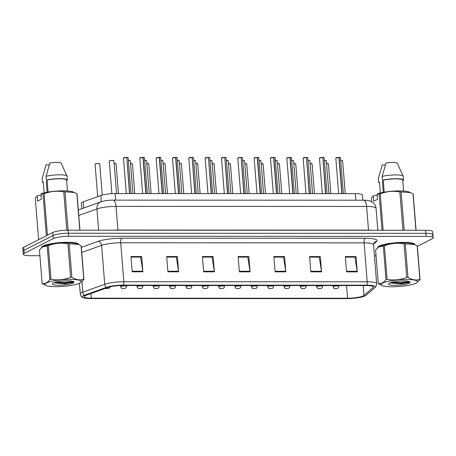 <?xml version="1.0" encoding="UTF-8"?>
<svg xmlns="http://www.w3.org/2000/svg" width="456" height="456" viewBox="0 0 456 456"><rect width="100%" height="100%" fill="white"/><g stroke="black" fill="none" stroke-linecap="round" stroke-linejoin="round"><path stroke-width="0.68" d="M81.841 208.688L81.396 203.148A11.685 2.132 -4.6 0 1 83.277 201.803L100.833 195.493A11.685 2.132 -4.6 0 1 115.157 193.578L355.315 193.652A11.685 2.132 -4.6 0 1 362.4 195.037L362.816 200.212M414.949 244.644L414.943 244.598A18.696 3.409 175.4 0 0 399.901 242.467A18.696 3.409 175.4 0 0 379.158 246.092A18.696 3.409 175.4 0 0 377.671 247.597L377.682 247.739M78.825 244.547L78.82 244.501A18.696 3.409 175.4 0 0 63.772 242.364A18.696 3.409 175.4 0 0 43.035 245.995A18.696 3.409 175.4 0 0 41.547 247.5L41.559 247.642M363.369 295.847A12.073 2.2 -4.6 0 1 347.58 298.241L91.342 298.167A12.073 2.2 -4.6 0 1 84.018 296.736A12.073 2.2 -4.6 0 1 85.967 295.345L107.907 287.462A12.073 2.2 -4.6 0 1 122.71 285.479L366.1 285.553A12.073 2.2 -4.6 0 1 373.418 286.984A12.073 2.2 -4.6 0 1 373.111 287.536L364.019 295.431A12.073 2.2 -4.6 0 1 363.369 295.847M365.153 295.847A14.022 2.554 175.4 0 0 365.889 295.38A14.022 2.554 175.4 0 0 365.911 295.363L374.997 287.474A14.022 2.554 175.4 0 0 366.858 285.165L123.468 285.097A14.022 2.554 175.4 0 0 106.276 287.394L84.337 295.277A14.022 2.554 175.4 0 0 82.564 297.483A14.022 2.554 175.4 0 0 90.579 298.549L346.817 298.629A14.022 2.554 175.4 0 0 365.153 295.847M432.026 235.666A11.685 2.132 175.4 0 0 432.955 234.726L432.71 231.671A11.685 2.132 175.4 0 0 425.625 230.286L68.064 230.183A11.685 2.132 175.4 0 0 52.782 232.497L23.729 247.272L23.974 250.327A11.685 2.132 175.4 0 0 23.045 251.267A11.685 2.132 175.4 0 1 23.974 250.327L53.027 235.552L23.974 250.327L24.219 253.376A11.685 2.132 175.4 0 0 23.29 254.317A11.685 2.132 175.4 0 0 30.375 255.702L39.917 255.708M68.064 230.183L68.309 233.233A11.685 2.132 175.4 0 0 53.027 235.552A11.685 2.132 175.4 0 1 68.309 233.233L425.87 233.341L68.309 233.233L68.554 236.288A11.685 2.132 175.4 0 0 53.272 238.608L24.219 253.376M432.955 234.726A11.685 2.132 175.4 0 0 425.87 233.341A11.685 2.132 175.4 0 1 432.955 234.726L433.2 237.775A11.685 2.132 175.4 0 0 426.115 236.396L68.554 236.288M374.427 255.805L376.046 255.805M417.371 246.297L432.271 238.716A11.685 2.132 175.4 0 0 433.2 237.775M167.911 271.81L166.685 256.54L177.401 256.54L178.632 271.81L167.911 271.81M132.183 271.799L130.957 256.529L141.673 256.534L142.905 271.804L132.183 271.799M275.093 271.839L273.868 256.568L284.584 256.574L285.815 271.844L275.093 271.839M310.821 271.85L309.595 256.58L320.312 256.585L321.543 271.856L310.821 271.85M346.549 271.861L345.323 256.591L356.039 256.597L357.27 271.867L346.549 271.861M203.638 271.822L202.413 256.551L213.129 256.551L214.36 271.822L203.638 271.822M239.366 271.833L238.14 256.563L248.856 256.563L250.087 271.833L239.366 271.833M248.856 256.563L247.785 257.11M238.186 257.104L247.807 257.11L250.019 271.246A3.506 1.397 90 0 1 250.087 271.833M213.129 256.551L212.057 257.099L214.291 271.234A3.506 1.397 90 0 1 214.36 271.822M356.039 256.597L354.967 257.138M345.369 257.138L354.99 257.138L357.202 271.28A3.506 1.397 90 0 1 357.27 271.867M320.312 256.585L319.24 257.133M309.641 257.127L319.263 257.133L321.474 271.269A3.506 1.397 90 0 1 321.543 271.856M284.584 256.574L283.512 257.121M273.913 257.116L283.535 257.121L285.747 271.257A3.506 1.397 90 0 1 285.815 271.844M141.673 256.534L140.602 257.076M131.003 257.076L140.625 257.076L142.836 271.217A3.506 1.397 90 0 1 142.905 271.804M177.401 256.54L176.329 257.087M166.731 257.087L176.352 257.087L178.564 271.229A3.506 1.397 90 0 1 178.632 271.81M202.458 257.093L212.08 257.099M23.729 247.272A11.685 2.132 175.4 0 0 22.8 248.212L23.29 254.317M335.57 288.694A1.949 0.701 -90.5 0 0 335.622 288.699A1.949 0.701 -90.5 0 0 335.758 288.659L336.99 288.466L335.758 288.659M335.679 288.659A1.949 0.849 90.6 0 1 335.508 288.699C334.026 288.124 334.487 289.588 333.034 286.79A2.924 0.53 -4.6 0 1 333.268 286.556A2.924 0.53 -4.6 0 1 336.505 285.992A2.924 0.53 -4.6 0 1 338.859 286.322C338.597 287.611 338.221 288.266 337.719 288.295L335.622 288.699M349.763 285.633A1.949 0.701 -90.5 0 0 349.815 285.638A1.949 0.701 -90.5 0 0 349.952 285.599L350.607 285.547M349.41 285.547L349.98 285.547M349.872 285.599A1.949 0.849 90.6 0 1 349.701 285.638L348.857 285.547M340.37 157.668A2.257 0.41 -4.6 0 0 339.116 157.44L340.467 157.776A2.337 0.427 175.4 0 0 339.144 157.497L338.956 157.508M335.89 158.027A2.257 0.41 -4.6 0 1 336.061 157.884A2.257 0.41 -4.6 0 1 338.922 157.44L341.863 193.646M339.144 157.497L342.051 193.646M406.438 279.494A18.308 3.334 175.4 0 0 386.785 281.665A18.308 3.334 175.4 0 0 382.094 285.587A18.308 3.334 175.4 0 0 392.137 286.767A18.308 3.334 175.4 0 0 416.659 282.805A18.308 3.334 175.4 0 0 406.438 279.494M408.006 277.413C412.099 279.916 416.054 280.571 419.885 279.385A21.033 3.83 175.4 0 1 420.05 279.625L417.348 246.058A21.033 3.83 175.4 0 0 417.183 245.824L414.652 244.513L405.304 243.846L408.006 277.413A21.033 3.83 175.4 0 0 407.379 277.408A21.033 3.83 175.4 0 0 406.741 277.413L404.039 243.846C397.375 242.655 390.838 243.304 384.419 245.812A21.033 3.83 175.4 0 0 383.319 246.052L378.685 246.992L375.579 249.985L378.275 283.552C381.011 284.082 383.593 282.771 386.021 279.613L383.319 246.052M384.419 245.812L387.115 279.374C393.779 280.571 400.322 279.916 406.741 277.413M387.115 279.374A21.033 3.83 175.4 0 0 386.021 279.613M378.275 283.552A21.033 3.83 175.4 0 0 378.446 283.786L382.094 285.587M405.304 243.846A21.033 3.83 175.4 0 0 404.677 243.846A21.033 3.83 175.4 0 0 404.039 243.846M414.652 244.513L413.535 244.023A18.308 3.334 175.4 0 0 403.486 242.843A18.308 3.334 175.4 0 0 378.97 246.804L378.685 246.987M390.929 283.022L401.075 283.86L409.608 282.344M392.177 282.178A10.881 1.984 175.4 0 0 388.597 283.621A10.881 1.984 175.4 0 0 399.445 285.108A10.881 1.984 175.4 0 0 409.921 281.905A10.881 1.984 175.4 0 0 408.964 281.477L405.544 280.862L396.857 281.249L392.177 282.178M419.885 279.385L417.183 245.824M420.05 279.625L416.659 282.805M391.909 282.247L400.482 282.635L409.323 281.591M390.61 282.612L400.533 283.239L409.887 282.036M414.806 244.581A18.696 3.409 175.4 0 0 398.818 242.9A18.696 3.409 175.4 0 0 379.192 246.474A18.696 3.409 175.4 0 0 377.745 247.688M416.083 230.286L413.17 194.142A21.033 3.83 175.4 0 0 413.005 193.903L409.357 192.101A18.308 3.334 175.4 0 0 395.164 191.024A18.308 3.334 175.4 0 0 377.876 193.589L377.089 194.079L377.511 199.318L373.703 201.25L373.287 196.017L371.401 198.069L371.691 201.723M373.287 196.017L374.074 195.521L377.203 195.521M383.274 192.329L382.413 181.625A8.806 1.607 175.4 0 0 383.388 182.041M385.405 164.986L382.225 164.986L378.355 178.347A12.466 2.274 175.4 0 0 378.355 178.381A12.466 2.274 175.4 0 0 378.36 178.416M380.31 192.939L379.443 182.161L378.662 182.161A12.466 2.274 175.4 0 0 378.662 182.2A12.466 2.274 175.4 0 0 379.506 182.924M378.662 182.161L378.355 178.347M410.474 192.592L401.126 191.93A21.033 3.83 175.4 0 0 399.861 191.93C393.203 190.733 386.659 191.389 380.241 193.891A21.033 3.83 175.4 0 0 379.141 194.131L377.089 194.079M415.935 230.286L413.005 193.903M401.126 191.93L404.215 230.28M402.95 230.28L399.861 191.93M380.241 193.891L383.165 230.274M382.048 230.274L379.141 194.131M403.509 180.166L403.207 176.415A12.466 2.274 175.4 0 0 403.207 176.381A12.466 2.274 175.4 0 0 403.167 176.238L397.182 163.054A7.792 1.419 175.4 0 0 386.027 163.048L382.156 176.409L382.464 180.228L383.245 180.228L384.203 192.17M403.167 176.238A12.466 2.274 175.4 0 0 395.187 174.91A12.466 2.274 175.4 0 0 382.156 176.409M403.606 191.064L402.733 180.234L403.514 180.234A12.466 2.274 175.4 0 0 403.509 180.2A12.466 2.274 175.4 0 0 395.865 178.724A12.466 2.274 175.4 0 0 382.464 180.228M402.733 180.234A11.685 2.132 175.4 0 0 395.648 178.877A11.685 2.132 175.4 0 0 383.245 180.228M70.309 279.397A18.308 3.334 175.4 0 0 50.656 281.563A18.308 3.334 175.4 0 0 45.965 285.49A18.308 3.334 175.4 0 0 56.014 286.664A18.308 3.334 175.4 0 0 80.53 282.709A18.308 3.334 175.4 0 0 70.309 279.397M71.877 277.311C75.97 279.819 79.931 280.474 83.761 279.289A21.033 3.83 175.4 0 1 83.927 279.522L81.225 245.961A21.033 3.83 175.4 0 0 81.06 245.721L78.523 244.41L69.181 243.749L71.877 277.311A21.033 3.83 175.4 0 0 71.25 277.311A21.033 3.83 175.4 0 0 70.617 277.311L67.915 243.749C61.252 242.552 54.709 243.208 48.29 245.716A21.033 3.83 175.4 0 0 47.196 245.949L42.556 246.89L39.45 249.888L42.151 283.45C44.887 283.985 47.47 282.669 49.892 279.511L47.196 245.949M48.29 245.716L50.992 279.277C57.655 280.474 64.193 279.819 70.617 277.311M50.992 279.277A21.033 3.83 175.4 0 0 49.892 279.511M42.151 283.45A21.033 3.83 175.4 0 0 42.317 283.689L45.965 285.49M69.181 243.749A21.033 3.83 175.4 0 0 68.548 243.749A21.033 3.83 175.4 0 0 67.915 243.749M78.523 244.41L77.412 243.92A18.308 3.334 175.4 0 0 67.363 242.746A18.308 3.334 175.4 0 0 42.847 246.702L42.556 246.89M54.805 282.925L64.951 283.757L73.479 282.247M56.048 282.082A10.881 1.984 175.4 0 0 52.474 283.524A10.881 1.984 175.4 0 0 63.321 285.006A10.881 1.984 175.4 0 0 73.792 281.808A10.881 1.984 175.4 0 0 72.84 281.375L69.42 280.765L60.733 281.147L56.048 282.082M83.761 279.289L81.06 245.721M83.927 279.522L80.53 282.709M55.78 282.144L64.359 282.532L73.199 281.495M54.486 282.509L64.404 283.142L73.764 281.933M78.683 244.484A18.696 3.409 175.4 0 0 62.694 242.803A18.696 3.409 175.4 0 0 43.063 246.377A18.696 3.409 175.4 0 0 41.621 247.585M79.954 230.183L77.047 194.039A21.033 3.83 175.4 0 0 76.882 193.806L73.234 192.005A18.308 3.334 175.4 0 0 59.035 190.927A18.308 3.334 175.4 0 0 41.752 193.492L40.96 193.982L41.382 199.215L37.58 201.147L37.158 195.915L35.272 197.967L38.629 239.691M37.158 195.915L37.951 195.424L41.08 195.424M47.15 192.227L46.29 181.522A8.806 1.607 175.4 0 0 47.264 181.944M49.282 164.884L46.102 164.884L42.226 178.245A12.466 2.274 175.4 0 0 42.231 178.279A12.466 2.274 175.4 0 0 42.231 178.319M44.181 192.837L43.314 182.064L42.533 182.064A12.466 2.274 175.4 0 0 42.539 182.098A12.466 2.274 175.4 0 0 43.377 182.827M42.533 182.064L42.226 178.245M74.345 192.495L65.003 191.828A21.033 3.83 175.4 0 0 63.737 191.828C57.074 190.631 50.536 191.286 44.112 193.794A21.033 3.83 175.4 0 0 43.018 194.028L40.96 193.982M79.806 230.183L76.882 193.806M65.003 191.828L68.087 230.183M66.821 230.195L63.737 191.828M44.112 193.794L47.447 235.21M46.375 235.758L43.018 194.028M67.38 180.063L67.078 176.318A12.466 2.274 175.4 0 0 67.078 176.284A12.466 2.274 175.4 0 0 67.043 176.141L61.058 162.957A7.792 1.419 175.4 0 0 49.903 162.952L46.033 176.312L46.335 180.131L47.116 180.131L48.079 192.067M67.043 176.141A12.466 2.274 175.4 0 0 59.063 174.808A12.466 2.274 175.4 0 0 46.033 176.312M67.477 190.961L66.604 180.137L67.385 180.137A12.466 2.274 175.4 0 0 67.385 180.097A12.466 2.274 175.4 0 0 59.736 178.627A12.466 2.274 175.4 0 0 46.335 180.131M66.604 180.137A11.685 2.132 175.4 0 0 59.525 178.78A11.685 2.132 175.4 0 0 47.116 180.131M319.234 288.688A1.949 0.701 -90.5 0 0 319.285 288.694A1.949 0.701 -90.5 0 0 319.422 288.654L320.659 288.46L319.422 288.654M319.348 288.654A1.949 0.849 90.6 0 1 319.171 288.694C317.69 288.118 318.151 289.583 316.698 286.784A2.924 0.53 -4.6 0 1 316.931 286.55A2.924 0.53 -4.6 0 1 320.175 285.986A2.924 0.53 -4.6 0 1 322.523 286.317C322.267 287.605 321.885 288.26 321.389 288.289L319.285 288.694M302.904 288.682A1.949 0.701 -90.5 0 0 302.955 288.688A1.949 0.701 -90.5 0 0 303.092 288.648L304.323 288.454L303.092 288.648M303.012 288.648A1.949 0.849 90.6 0 1 302.841 288.688C301.353 288.112 301.821 289.577 300.367 286.784A2.924 0.53 -4.6 0 1 300.595 286.545A2.924 0.53 -4.6 0 1 303.838 285.98A2.924 0.53 -4.6 0 1 306.187 286.311C305.93 287.599 305.548 288.255 305.053 288.283L302.955 288.688M286.567 288.676A1.949 0.701 -90.5 0 0 286.619 288.682A1.949 0.701 -90.5 0 0 286.756 288.642L287.987 288.448L286.756 288.642M286.676 288.642A1.949 0.849 90.6 0 1 286.505 288.682C285.017 288.106 285.484 289.577 284.031 286.778A2.924 0.53 -4.6 0 1 284.265 286.539A2.924 0.53 -4.6 0 1 287.502 285.975A2.924 0.53 -4.6 0 1 289.856 286.305C289.594 287.594 289.218 288.255 288.716 288.277L286.619 288.682M270.231 288.671A1.949 0.701 -90.5 0 0 270.283 288.676A1.949 0.701 -90.5 0 0 270.419 288.637L271.656 288.448L270.419 288.637M270.34 288.637A1.949 0.849 90.6 0 1 270.169 288.676C268.687 288.101 269.148 289.571 267.695 286.773A2.924 0.53 -4.6 0 1 267.928 286.539A2.924 0.53 -4.6 0 1 271.166 285.969A2.924 0.53 -4.6 0 1 273.52 286.305C273.258 287.588 272.882 288.249 272.38 288.272L270.283 288.676M322.774 157.434L324.13 157.77A2.337 0.427 175.4 0 0 322.808 157.491L325.533 193.64M322.808 157.491L325.715 193.64M322.586 157.434L322.62 157.491A2.337 0.427 175.4 0 0 319.662 157.958A2.337 0.427 175.4 0 0 319.474 158.146L322.591 157.434A2.257 0.41 -4.6 0 0 319.724 157.879A2.257 0.41 -4.6 0 0 319.553 158.021M306.443 157.428L307.8 157.765A2.337 0.427 175.4 0 0 306.472 157.491L309.197 193.64M306.472 157.491L309.385 193.64M306.255 157.428L306.289 157.491A2.337 0.427 175.4 0 0 303.325 157.953A2.337 0.427 175.4 0 0 303.137 158.141L306.261 157.428A2.257 0.41 -4.6 0 0 303.388 157.873A2.257 0.41 -4.6 0 0 303.217 158.015M287.058 157.873A2.257 0.41 -4.6 0 1 289.919 157.423L291.464 157.759A2.337 0.427 175.4 0 0 290.141 157.485L290.101 157.423A2.257 0.41 -4.6 0 1 291.367 157.651M289.925 157.423L286.807 158.135A2.337 0.427 175.4 0 1 286.989 157.947A2.337 0.427 175.4 0 1 289.953 157.485L292.86 193.635M290.141 157.485L293.048 193.635M270.55 158.01A2.257 0.41 -4.6 0 1 270.721 157.867A2.257 0.41 -4.6 0 1 273.583 157.417L275.128 157.753A2.337 0.427 175.4 0 0 273.805 157.48L273.765 157.417A2.257 0.41 -4.6 0 1 275.031 157.645M273.589 157.417L270.471 158.129A2.337 0.427 175.4 0 1 270.653 157.941A2.337 0.427 175.4 0 1 273.617 157.48L276.524 193.629M273.805 157.48L276.712 193.629M333.427 285.627A1.949 0.701 -90.5 0 0 333.478 285.633A1.949 0.701 -90.5 0 0 333.615 285.593L334.271 285.541M333.074 285.541L333.644 285.541M333.535 285.593A1.949 0.849 90.6 0 1 333.364 285.633L332.521 285.541M317.091 285.621A1.949 0.701 -90.5 0 0 317.142 285.627A1.949 0.701 -90.5 0 0 317.279 285.587L317.935 285.541M316.738 285.541L317.308 285.541M317.199 285.587A1.949 0.849 90.6 0 1 317.028 285.627L316.19 285.541M300.755 285.616A1.949 0.701 -90.5 0 0 300.806 285.621A1.949 0.701 -90.5 0 0 300.943 285.581L301.598 285.536M300.407 285.536L300.971 285.536M300.869 285.581A1.949 0.849 90.6 0 1 300.692 285.621L299.854 285.536M284.424 285.616A1.949 0.701 -90.5 0 0 284.476 285.616A1.949 0.701 -90.5 0 0 284.612 285.581L285.268 285.53M284.071 285.53L284.641 285.53M284.533 285.581A1.949 0.849 90.6 0 1 284.362 285.616L283.518 285.53M253.895 288.671A1.949 0.701 -90.5 0 0 253.946 288.671A1.949 0.701 -90.5 0 0 254.083 288.637L255.32 288.443L254.083 288.637M254.009 288.637A1.949 0.849 90.6 0 1 253.832 288.671C252.35 288.101 252.812 289.566 251.359 286.767A2.924 0.53 -4.6 0 1 251.592 286.533A2.924 0.53 -4.6 0 1 254.836 285.963A2.924 0.53 -4.6 0 1 257.184 286.3C256.927 287.588 256.546 288.243 256.05 288.266L253.946 288.671M237.565 288.665A1.949 0.701 -90.5 0 0 237.616 288.671A1.949 0.701 -90.5 0 0 237.753 288.631L238.984 288.437L237.753 288.631M237.673 288.631A1.949 0.849 90.6 0 1 237.502 288.671C236.014 288.095 236.482 289.56 235.028 286.761A2.924 0.53 -4.6 0 1 235.256 286.528A2.924 0.53 -4.6 0 1 238.499 285.958A2.924 0.53 -4.6 0 1 240.848 286.294C240.591 287.582 240.215 288.238 239.713 288.266L237.616 288.671M221.228 288.659A1.949 0.701 -90.5 0 0 221.28 288.665A1.949 0.701 -90.5 0 0 221.416 288.625L222.648 288.431L221.416 288.625M221.337 288.625A1.949 0.849 90.6 0 1 221.166 288.665C219.678 288.089 220.145 289.554 218.692 286.756A2.924 0.53 -4.6 0 1 218.926 286.522A2.924 0.53 -4.6 0 1 222.163 285.958A2.924 0.53 -4.6 0 1 224.517 286.288C224.255 287.576 223.879 288.232 223.377 288.26L221.28 288.665M204.892 288.654A1.949 0.701 -90.5 0 0 204.944 288.659A1.949 0.701 -90.5 0 0 205.08 288.62L206.317 288.426L205.08 288.62M205 288.62A1.949 0.849 90.6 0 1 204.829 288.659C203.347 288.084 203.809 289.549 202.356 286.75A2.924 0.53 -4.6 0 1 202.589 286.516A2.924 0.53 -4.6 0 1 205.827 285.952A2.924 0.53 -4.6 0 1 208.181 286.282C207.919 287.571 207.543 288.226 207.047 288.255L204.944 288.659M268.088 285.61A1.949 0.701 -90.5 0 0 268.139 285.616A1.949 0.701 -90.5 0 0 268.276 285.576L268.932 285.524M267.735 285.524L268.305 285.524M268.196 285.576A1.949 0.849 90.6 0 1 268.025 285.616L267.182 285.524M251.752 285.604A1.949 0.701 -90.5 0 0 251.803 285.61A1.949 0.701 -90.5 0 0 251.94 285.57L252.595 285.519M251.404 285.519L251.968 285.519M251.86 285.57A1.949 0.849 90.6 0 1 251.689 285.61L250.851 285.519M235.416 285.599A1.949 0.701 -90.5 0 0 235.473 285.604A1.949 0.701 -90.5 0 0 235.604 285.564L236.259 285.513M235.068 285.513L235.632 285.513M235.53 285.564A1.949 0.849 90.6 0 1 235.353 285.604L234.515 285.513M219.085 285.593A1.949 0.701 -90.5 0 0 219.136 285.599A1.949 0.701 -90.5 0 0 219.273 285.559L219.929 285.513M218.732 285.507L219.302 285.513M219.194 285.559A1.949 0.849 90.6 0 1 219.022 285.599L218.179 285.507M257.281 157.48L258.797 157.753A2.337 0.427 175.4 0 0 257.469 157.474L257.429 157.411A2.257 0.41 -4.6 0 1 258.695 157.645M254.214 158.004A2.257 0.41 -4.6 0 1 254.385 157.861A2.257 0.41 -4.6 0 1 257.247 157.411L260.194 193.623M257.469 157.474L260.376 193.623M242.364 157.639A2.257 0.41 -4.6 0 0 241.11 157.411L242.461 157.747A2.337 0.427 175.4 0 0 241.133 157.468L243.857 193.618M241.133 157.468L244.045 193.618M240.916 157.411L240.95 157.468A2.337 0.427 175.4 0 0 237.986 157.93A2.337 0.427 175.4 0 0 237.798 158.118L240.922 157.405A2.257 0.41 -4.6 0 0 238.049 157.856A2.257 0.41 -4.6 0 0 237.878 157.998M226.028 157.633A2.257 0.41 -4.6 0 0 224.774 157.405L226.125 157.742A2.337 0.427 175.4 0 0 224.802 157.462L227.521 193.612M224.802 157.462L227.709 193.612M224.58 157.405L224.614 157.462A2.337 0.427 175.4 0 0 221.65 157.93A2.337 0.427 175.4 0 0 221.468 158.118L224.586 157.4A2.257 0.41 -4.6 0 0 221.719 157.85A2.257 0.41 -4.6 0 0 221.542 157.993M188.556 288.648A1.949 0.701 -90.5 0 0 188.607 288.654A1.949 0.701 -90.5 0 0 188.744 288.614L189.981 288.42L188.744 288.614M188.67 288.614A1.949 0.849 90.6 0 1 188.493 288.654C187.011 288.078 187.473 289.543 186.019 286.75A2.924 0.53 -4.6 0 1 186.253 286.51A2.924 0.53 -4.6 0 1 189.496 285.946A2.924 0.53 -4.6 0 1 191.845 286.277C191.588 287.565 191.206 288.22 190.711 288.249L188.607 288.654M172.225 288.642A1.949 0.701 -90.5 0 0 172.277 288.648A1.949 0.701 -90.5 0 0 172.414 288.608L173.645 288.42L172.414 288.608M172.334 288.608A1.949 0.849 90.6 0 1 172.163 288.648C170.675 288.072 171.142 289.543 169.689 286.744A2.924 0.53 -4.6 0 1 169.917 286.505A2.924 0.53 -4.6 0 1 173.16 285.94A2.924 0.53 -4.6 0 1 175.509 286.277C175.252 287.559 174.876 288.22 174.374 288.243L172.277 288.648M155.889 288.637A1.949 0.701 -90.5 0 0 155.941 288.642A1.949 0.701 -90.5 0 0 156.077 288.608L157.309 288.414L156.077 288.608M155.998 288.608A1.949 0.849 90.6 0 1 155.827 288.642C154.345 288.067 154.806 289.537 153.353 286.738A2.924 0.53 -4.6 0 1 153.586 286.505A2.924 0.53 -4.6 0 1 156.824 285.935A2.924 0.53 -4.6 0 1 159.178 286.271C158.916 287.559 158.54 288.215 158.038 288.238L155.941 288.642M139.553 288.637A1.949 0.701 -90.5 0 0 139.604 288.637A1.949 0.701 -90.5 0 0 139.741 288.602L140.978 288.409L139.741 288.602M139.661 288.602A1.949 0.849 90.6 0 1 139.49 288.637C138.008 288.067 138.47 289.531 137.017 286.733A2.924 0.53 -4.6 0 1 137.25 286.499A2.924 0.53 -4.6 0 1 140.488 285.929A2.924 0.53 -4.6 0 1 142.842 286.265C142.585 287.554 142.204 288.209 141.708 288.238L139.604 288.637M123.223 288.631A1.949 0.701 -90.5 0 0 123.274 288.637A1.949 0.701 -90.5 0 0 123.405 288.597L124.642 288.403L123.405 288.597M123.331 288.597A1.949 0.849 90.6 0 1 123.154 288.637C121.672 288.061 122.14 289.526 120.68 286.727A2.924 0.53 -4.6 0 1 120.914 286.493A2.924 0.53 -4.6 0 1 124.157 285.923A2.924 0.53 -4.6 0 1 126.506 286.26C126.249 287.548 125.867 288.203 125.371 288.232L123.274 288.637M106.886 288.625A1.949 0.701 -90.5 0 0 106.938 288.631A1.949 0.701 -90.5 0 0 107.074 288.591L108.306 288.397L107.074 288.591M106.995 288.591A1.949 0.849 90.6 0 1 106.824 288.631L105.444 288.346M202.749 285.587A1.949 0.701 -90.5 0 0 202.8 285.593A1.949 0.701 -90.5 0 0 202.937 285.553L203.593 285.507M202.396 285.507L202.966 285.507M202.857 285.553A1.949 0.849 90.6 0 1 202.686 285.593L201.848 285.507M186.413 285.581A1.949 0.701 -90.5 0 0 186.464 285.587A1.949 0.701 -90.5 0 0 186.601 285.547L187.256 285.502M186.065 285.502L186.629 285.502M186.527 285.547A1.949 0.849 90.6 0 1 186.35 285.587L185.512 285.502M170.082 285.581A1.949 0.701 -90.5 0 0 170.134 285.581A1.949 0.701 -90.5 0 0 170.265 285.547L170.92 285.496M169.729 285.496L170.299 285.496M170.191 285.547A1.949 0.849 90.6 0 1 170.014 285.581L169.176 285.496M153.746 285.576A1.949 0.701 -90.5 0 0 153.797 285.581A1.949 0.701 -90.5 0 0 153.934 285.541L154.59 285.49M153.393 285.49L153.963 285.49M153.854 285.541A1.949 0.849 90.6 0 1 153.683 285.581L152.84 285.49M137.41 285.57A1.949 0.701 -90.5 0 0 137.461 285.576A1.949 0.701 -90.5 0 0 137.598 285.536L138.254 285.484M137.056 285.484L137.626 285.484M137.518 285.536A1.949 0.849 90.6 0 1 137.347 285.576L136.509 285.484M121.074 285.564A1.949 0.701 -90.5 0 0 121.125 285.57A1.949 0.701 -90.5 0 0 121.262 285.53L121.872 285.49M120.88 285.513L121.25 285.502M121.188 285.53A1.949 0.849 90.6 0 1 121.011 285.57L120.43 285.53M208.432 157.4L209.788 157.736A2.337 0.427 175.4 0 0 208.466 157.462L211.185 193.606M208.466 157.462L211.373 193.606M208.244 157.4L208.278 157.462A2.337 0.427 175.4 0 0 205.32 157.924A2.337 0.427 175.4 0 0 205.132 158.112L208.249 157.4A2.257 0.41 -4.6 0 0 205.382 157.844A2.257 0.41 -4.6 0 0 205.211 157.987M192.096 157.394L193.458 157.73A2.337 0.427 175.4 0 0 192.13 157.457L194.855 193.606M192.13 157.457L195.037 193.606M191.913 157.394L191.942 157.457A2.337 0.427 175.4 0 0 188.983 157.918A2.337 0.427 175.4 0 0 188.795 158.107L191.919 157.394A2.257 0.41 -4.6 0 0 189.046 157.844A2.257 0.41 -4.6 0 0 188.875 157.981M172.716 157.839A2.257 0.41 -4.6 0 1 175.577 157.388L177.122 157.725A2.337 0.427 175.4 0 0 175.794 157.451L175.76 157.388A2.257 0.41 -4.6 0 1 177.025 157.616M175.583 157.388L172.459 158.101A2.337 0.427 175.4 0 1 172.647 157.913A2.337 0.427 175.4 0 1 175.611 157.451L178.518 193.6M175.794 157.451L178.706 193.6M159.275 157.451L160.786 157.719A2.337 0.427 175.4 0 0 159.463 157.445L159.423 157.383A2.257 0.41 -4.6 0 1 160.689 157.611M156.208 157.975A2.257 0.41 -4.6 0 1 156.38 157.833A2.257 0.41 -4.6 0 1 159.241 157.383L162.182 193.595M159.463 157.445L162.37 193.595M140.043 157.827A2.257 0.41 -4.6 0 1 142.905 157.377L144.449 157.719A2.337 0.427 175.4 0 0 143.127 157.44L143.087 157.377A2.257 0.41 -4.6 0 1 144.352 157.611M142.91 157.377L139.792 158.089A2.337 0.427 175.4 0 1 139.981 157.901A2.337 0.427 175.4 0 1 142.939 157.44L145.846 193.589M143.127 157.44L146.034 193.589M128.022 157.605A2.257 0.41 -4.6 0 0 126.768 157.377L128.119 157.713A2.337 0.427 175.4 0 0 126.791 157.434L129.515 193.583M126.791 157.434L129.703 193.583M126.574 157.377L126.603 157.434A2.337 0.427 175.4 0 0 123.644 157.901A2.337 0.427 175.4 0 0 123.456 158.089L126.58 157.371A2.257 0.41 -4.6 0 0 123.707 157.822A2.257 0.41 -4.6 0 0 123.536 157.964M355.845 200.212L355.315 193.652M115.687 200.138L115.157 193.578M101.329 201.695L100.833 195.493M83.779 207.993L83.277 201.803M347.58 298.241L346.56 285.547M123.468 285.097A3.893 1.55 -90 0 0 123.832 281.734L367.222 281.802A3.893 1.55 90 0 1 366.858 285.165M106.276 287.394A3.893 3.181 -109.8 0 1 104.732 284.282A15.578 2.839 -4.6 0 1 123.832 281.734L120.697 242.791A15.578 2.839 175.4 0 0 101.597 245.345L81.749 252.481M365.889 295.38L375.037 287.44A3.893 3.716 -131 0 1 374.997 287.474M365.302 238.271A3.893 1.55 90 0 0 364.087 242.866L367.222 281.802A15.578 2.839 -4.6 0 1 376.667 283.649L373.532 244.707A15.578 2.839 175.4 0 0 364.087 242.866L120.697 242.791A3.893 1.55 90 0 1 121.912 238.203L365.302 238.271A19.477 3.551 -4.6 0 1 376.61 241.475L373.538 244.142M84.337 295.277A3.893 3.181 -109.8 0 1 82.792 292.171L104.732 284.282L101.597 245.345A3.893 3.181 70.2 0 0 98.034 241.389A19.477 3.551 -4.6 0 1 121.912 238.203M82.564 297.483C81.795 297.426 81.037 296.252 80.279 293.96A15.578 2.839 -4.6 0 1 82.792 292.171L81.949 281.66M81.339 247.391L98.034 241.389M426.115 236.396L425.625 230.286M53.272 238.608L52.782 232.497M376.61 241.475A3.893 3.716 49 0 0 374.365 242.353L373.532 244.707M91.342 298.167L90.966 293.55M364.019 295.431L363.227 285.553M373.111 287.536L373.025 286.482M239.32 271.246L250.019 271.246M275.048 271.257L285.747 271.257M310.775 271.263L321.474 271.269M346.503 271.274L357.202 271.28M203.593 271.234L214.291 271.234M167.865 271.223L178.564 271.229M132.137 271.212L142.836 271.217M363.569 200.212A7.792 3.101 90 0 1 366.607 206.454L116.023 206.38A15.578 2.839 175.4 0 0 96.923 208.933A7.792 6.355 -109.8 0 1 100.793 201.877C104.384 200.725 108.448 200.15 112.985 200.138L363.569 200.212C366.647 200.212 369.035 200.566 370.745 201.273L373.487 203.011C375.003 204.453 375.858 206.215 376.057 208.301A15.578 2.839 175.4 0 0 366.607 206.454L368.516 230.126A15.578 2.839 -4.6 0 1 372.541 230.269M78.768 215.46L96.923 208.933L98.633 230.189M112.985 200.138A7.792 3.101 90 0 1 116.023 206.38L117.927 230.052L368.516 230.126A1.949 0.775 -90 0 0 368.528 230.269M113.333 230.195A15.578 2.839 -4.6 0 1 117.927 230.052A1.949 0.775 -90 0 0 117.944 230.195M328.326 163.79A2.257 0.41 -4.6 0 0 326.496 163.573L328.423 163.898A2.337 0.427 175.4 0 0 326.502 163.636M342.513 160.734A2.257 0.41 -4.6 0 0 340.689 160.512L342.61 160.843A2.337 0.427 175.4 0 0 340.695 160.575M338.956 157.497A2.337 0.427 175.4 0 0 335.992 157.964A2.337 0.427 175.4 0 0 335.81 158.152L338.928 157.434M311.989 163.79A2.257 0.41 -4.6 0 0 310.165 163.567L312.086 163.898A2.337 0.427 175.4 0 0 310.165 163.63M295.653 163.784A2.257 0.41 -4.6 0 0 293.829 163.561L295.75 163.892A2.337 0.427 175.4 0 0 293.835 163.624M279.323 163.778A2.257 0.41 -4.6 0 0 277.493 163.561L279.42 163.886A2.337 0.427 175.4 0 0 277.499 163.618M262.987 163.772A2.257 0.41 -4.6 0 0 261.157 163.556L263.083 163.881A2.337 0.427 175.4 0 0 261.163 163.618M322.785 157.434A2.257 0.41 -4.6 0 1 324.034 157.662M306.449 157.428A2.257 0.41 -4.6 0 1 307.703 157.656M326.182 160.729A2.257 0.41 -4.6 0 0 324.353 160.506L326.279 160.837A2.337 0.427 175.4 0 0 324.358 160.569M309.846 160.723A2.257 0.41 -4.6 0 0 308.017 160.501L309.943 160.831A2.337 0.427 175.4 0 0 308.022 160.563M291.686 160.495L293.607 160.825A2.337 0.427 175.4 0 0 291.692 160.563M291.686 160.501A2.257 0.41 -4.6 0 1 293.51 160.717M277.174 160.711A2.257 0.41 -4.6 0 0 275.35 160.495L277.271 160.82A2.337 0.427 175.4 0 0 275.356 160.558M246.65 163.767A2.257 0.41 -4.6 0 0 244.826 163.55L246.747 163.875A2.337 0.427 175.4 0 0 244.826 163.613M230.314 163.761A2.257 0.41 -4.6 0 0 228.49 163.544L230.411 163.869A2.337 0.427 175.4 0 0 228.496 163.607M213.984 163.761A2.257 0.41 -4.6 0 0 212.154 163.539L214.081 163.869A2.337 0.427 175.4 0 0 212.16 163.601M197.647 163.755A2.257 0.41 -4.6 0 0 195.818 163.533L197.744 163.864A2.337 0.427 175.4 0 0 195.823 163.596M260.843 160.706A2.257 0.41 -4.6 0 0 259.014 160.489L260.94 160.814A2.337 0.427 175.4 0 0 259.019 160.552M244.507 160.7A2.257 0.41 -4.6 0 0 242.677 160.483L244.604 160.808A2.337 0.427 175.4 0 0 242.683 160.546M228.171 160.7A2.257 0.41 -4.6 0 0 226.347 160.478L228.268 160.808A2.337 0.427 175.4 0 0 226.353 160.54M211.835 160.694A2.257 0.41 -4.6 0 0 210.011 160.472L211.937 160.803A2.337 0.427 175.4 0 0 210.016 160.535M257.281 157.474A2.337 0.427 175.4 0 0 254.323 157.936A2.337 0.427 175.4 0 0 254.135 158.124L257.252 157.411M181.311 163.75A2.257 0.41 -4.6 0 0 179.487 163.527L181.408 163.858A2.337 0.427 175.4 0 0 179.493 163.59M164.975 163.744A2.257 0.41 -4.6 0 0 163.151 163.527L165.072 163.852A2.337 0.427 175.4 0 0 163.157 163.584M148.645 163.738A2.257 0.41 -4.6 0 0 146.815 163.522L148.741 163.846A2.337 0.427 175.4 0 0 146.821 163.584M132.308 163.732A2.257 0.41 -4.6 0 0 130.479 163.516L132.405 163.841A2.337 0.427 175.4 0 0 130.484 163.579M115.972 163.727A2.257 0.41 -4.6 0 0 114.148 163.51L116.069 163.835A2.337 0.427 175.4 0 0 114.154 163.573M99.739 163.835A2.337 0.427 175.4 0 0 97.858 163.567A2.337 0.427 175.4 0 0 95.264 164.017A2.337 0.427 175.4 0 0 95.076 164.206L95.298 163.949C94.62 163.995 97.812 163.265 99.197 163.55L99.739 163.835L102.247 195.06M95.327 163.943A2.257 0.41 -4.6 0 1 97.726 163.51A2.257 0.41 -4.6 0 1 99.636 163.727M193.675 160.466L195.601 160.797A2.337 0.427 175.4 0 0 193.68 160.529M193.675 160.472A2.257 0.41 -4.6 0 1 195.504 160.689M179.168 160.683A2.257 0.41 -4.6 0 0 177.338 160.466L179.265 160.791A2.337 0.427 175.4 0 0 177.344 160.529M162.832 160.677A2.257 0.41 -4.6 0 0 161.008 160.461L162.929 160.786A2.337 0.427 175.4 0 0 161.014 160.523M146.501 160.672A2.257 0.41 -4.6 0 0 144.672 160.455L146.598 160.78A2.337 0.427 175.4 0 0 144.677 160.518M130.165 160.672A2.257 0.41 -4.6 0 0 128.335 160.449L130.262 160.78A2.337 0.427 175.4 0 0 128.341 160.512M113.926 160.774A2.337 0.427 175.4 0 0 112.045 160.506A2.337 0.427 175.4 0 0 109.451 160.957A2.337 0.427 175.4 0 0 109.269 161.145L109.491 160.888C108.807 160.934 112.005 160.204 113.39 160.489L113.926 160.774L116.565 193.583M109.52 160.882A2.257 0.41 -4.6 0 1 111.919 160.449A2.257 0.41 -4.6 0 1 113.829 160.666M208.438 157.4A2.257 0.41 -4.6 0 1 209.692 157.628M192.107 157.394A2.257 0.41 -4.6 0 1 193.361 157.622M159.275 157.445A2.337 0.427 175.4 0 0 156.311 157.907A2.337 0.427 175.4 0 0 156.129 158.095L159.247 157.383M375.037 287.44C375.744 287.28 376.285 286.02 376.667 283.649M80.279 293.96L79.418 283.284M376.057 208.301L377.825 230.274M78.329 209.954L100.793 201.877M328.423 163.898L330.817 193.646M338.797 285.547L338.859 286.322M332.937 285.61L333.034 286.79M342.61 160.843L345.249 193.646M350.852 285.547L349.815 285.638M335.81 158.152L338.665 193.646M340.467 157.776L343.357 193.646M378.355 178.381L378.662 182.2M403.207 176.381L403.509 180.2M42.231 178.279L42.539 182.098M67.078 176.284L67.385 180.097M312.086 163.898L314.48 193.64M322.46 285.541L322.523 286.317M316.606 285.604L316.698 286.784M295.75 163.892L298.144 193.635M306.124 285.536L306.187 286.311M300.27 285.599L300.367 286.784M279.42 163.886L281.808 193.629M289.794 285.53L289.856 286.305M283.934 285.599L284.031 286.778M263.083 163.881L265.477 193.623M273.457 285.524L273.52 286.305M267.598 285.593L267.695 286.773M319.474 158.146L322.329 193.64M324.13 157.77L327.02 193.64M303.137 158.141L305.993 193.635M307.8 157.765L310.684 193.64M286.807 158.135L289.663 193.635M291.464 157.759L294.348 193.635M270.471 158.129L273.326 193.629M275.128 157.753L278.017 193.629M326.279 160.837L328.918 193.646M334.516 285.541L333.478 285.633M309.943 160.831L312.582 193.64M318.185 285.541L317.142 285.627M293.607 160.825L296.246 193.635M301.849 285.536L300.806 285.621M277.271 160.82L279.916 193.629M285.513 285.53L284.476 285.616M246.747 163.875L249.141 193.618M257.121 285.519L257.184 286.3M251.267 285.587L251.359 286.767M230.411 163.869L232.805 193.618M240.785 285.519L240.848 286.294M234.931 285.581L235.028 286.761M214.081 163.869L216.475 193.612M224.455 285.513L224.517 286.288M218.595 285.576L218.692 286.756M197.744 163.864L200.138 193.606M208.118 285.507L208.181 286.282M202.259 285.57L202.356 286.75M260.94 160.814L263.579 193.623M269.177 285.524L268.139 285.616M244.604 160.808L247.243 193.618M252.846 285.519L251.803 285.61M228.268 160.808L230.907 193.618M236.51 285.513L235.473 285.604M211.937 160.803L214.576 193.612M220.174 285.513L219.136 285.599M254.135 158.124L256.99 193.623M258.797 157.753L261.681 193.623M237.798 158.118L240.654 193.618M242.461 157.747L245.345 193.618M221.468 158.118L224.323 193.612M226.125 157.742L229.009 193.612M181.408 163.858L183.802 193.6M191.782 285.502L191.845 286.277M185.928 285.564L186.019 286.75M165.072 163.852L167.466 193.595M175.446 285.496L175.509 286.277M169.592 285.564L169.689 286.744M148.741 163.846L151.135 193.589M159.115 285.49L159.178 286.271M153.256 285.559L153.353 286.738M132.405 163.841L134.799 193.589M142.779 285.49L142.842 286.265M136.92 285.553L137.017 286.733M116.069 163.835L118.463 193.583M126.443 285.484L126.506 286.26M120.589 285.547L120.68 286.727M110.17 286.254C109.913 287.542 109.537 288.198 109.035 288.226L106.938 288.631M95.076 164.206L97.687 196.627M195.601 160.797L198.24 193.606M203.838 285.507L202.8 285.593M179.265 160.791L181.904 193.6M187.507 285.502L186.464 285.587M162.929 160.786L165.568 193.595M171.171 285.496L170.134 285.581M146.598 160.78L149.237 193.589M154.835 285.49L153.797 285.581M130.262 160.78L132.901 193.583M138.504 285.484L137.461 285.576M122.145 285.484L121.125 285.57M109.269 161.145L111.885 193.68M205.132 158.112L207.987 193.606M209.788 157.736L212.678 193.612M188.795 158.107L191.651 193.6M193.458 157.73L196.342 193.606M172.459 158.101L175.315 193.6M177.122 157.725L180.006 193.6M156.129 158.095L158.984 193.595M160.786 157.719L163.67 193.595M139.792 158.089L142.648 193.589M144.449 157.719L147.339 193.589M123.456 158.089L126.312 193.583M128.119 157.713L131.003 193.583"/></g></svg>
